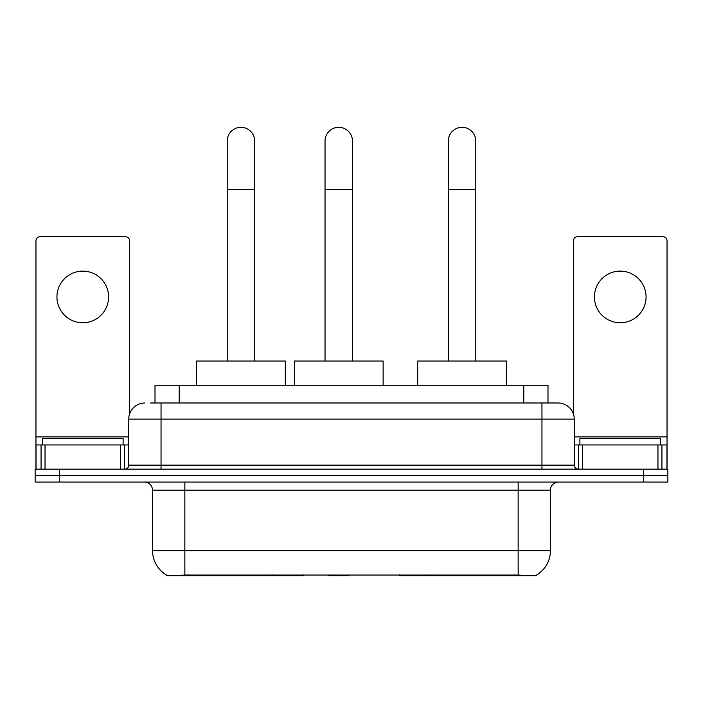 <?xml version="1.0" encoding="UTF-8"?>
<svg xmlns="http://www.w3.org/2000/svg" width="703" height="703" viewBox="0 0 703 703"><rect width="100%" height="100%" fill="white"/><g stroke="black" fill="none" stroke-linecap="round" stroke-linejoin="round"><path stroke-width="1.05" d="M303.714 574.896L303.714 575.687L166.69 575.687L166.69 575.116M155.003 402.986L155.003 385.235L547.997 385.235L547.997 402.986M536.31 575.116L536.31 575.687L399.286 575.687L399.286 574.896M152.569 550.669L184.854 550.669L184.854 490.149L152.569 490.149L152.569 550.669A28.243 28.243 0 0 0 166.532 575.036C168.623 575.854 174.731 575.854 184.854 575.036L518.146 575.036C528.261 575.854 534.368 575.854 536.468 575.036A28.243 28.243 0 0 0 550.431 550.669L550.431 490.149A8.067 8.067 0 0 1 558.498 482.073M59.36 469.165L667.85 469.165L667.85 475.615L35.15 475.615L35.15 482.073L59.36 482.073L59.36 475.615L35.15 475.615L35.15 469.165L59.36 469.165L59.36 475.615L667.85 475.615L667.85 482.073L59.36 482.073M150.925 402.986L552.444 402.986M150.556 402.986L161.049 402.986L161.049 419.129L128.763 419.129L128.763 465.131A4.033 4.033 0 0 1 124.73 469.165M144.906 402.986A16.143 16.143 0 0 0 128.763 419.129M558.094 402.986A16.143 16.143 0 0 1 574.237 419.129L541.951 419.129L541.951 402.986L557.848 402.986M574.237 419.129L574.237 465.131C574.474 467.583 575.819 468.927 578.27 469.165M667.85 469.165L667.85 475.615M123.113 444.955L123.113 438.496L42.417 438.496L42.417 444.955M82.761 271.121A25.826 25.826 0 0 0 56.943 296.947A25.826 25.826 0 0 0 82.761 322.774A25.826 25.826 0 0 0 108.587 296.947A25.826 25.826 0 0 0 82.761 271.121M120.494 469.165L120.494 444.955L45.036 444.955L45.036 469.165M129.572 414.085L129.572 240.778A4.033 4.033 0 0 0 125.538 236.744L39.992 236.744A4.033 4.033 0 0 0 35.958 240.778L35.958 444.955L45.036 444.955M120.494 444.955L128.763 444.955M35.958 469.165L35.958 444.955M660.583 444.955L660.583 438.496L579.887 438.496L579.887 444.955M227.218 361.026L227.218 141.031A13.717 13.717 0 0 1 240.936 127.313A13.717 13.717 0 0 1 254.662 141.031A13.717 13.717 0 0 0 240.936 127.313M254.662 361.026L254.662 141.031M285.321 385.235L285.321 361.026L196.55 361.026L196.55 385.235M448.338 361.026L448.338 141.031A13.717 13.717 0 0 1 462.064 127.313A13.717 13.717 0 0 1 475.782 141.031A13.717 13.717 0 0 0 462.064 127.313M475.782 361.026L475.782 141.031M506.45 385.235L506.45 361.026L417.679 361.026L417.679 385.235M325.032 361.026L325.032 141.031A13.717 13.717 0 0 1 338.749 127.313A13.717 13.717 0 0 1 352.467 141.031A13.717 13.717 0 0 0 338.749 127.313M352.467 361.026L352.467 141.031M349.224 574.896L348.433 575.687L329.066 575.687L328.275 574.896M383.135 385.235L383.135 361.026L294.364 361.026L294.364 385.235M620.239 271.121A25.826 25.826 0 0 0 594.413 296.947A25.826 25.826 0 0 0 620.239 322.774A25.826 25.826 0 0 0 646.057 296.947A25.826 25.826 0 0 0 620.239 271.121M657.964 469.165L657.964 444.955L582.506 444.955L582.506 469.165M667.042 469.165L667.042 444.955L667.042 469.165M657.964 444.955L667.042 444.955L667.042 240.778A4.033 4.033 0 0 0 663.008 236.744L577.462 236.744A4.033 4.033 0 0 0 573.428 240.778L573.428 414.085M574.237 444.955L582.506 444.955M437.907 574.896L437.907 575.687M514.517 575.687L514.517 574.896M265.093 574.896L265.093 575.687M188.483 575.687L188.483 574.896M179.212 402.986L179.212 385.235M523.788 402.986L523.788 385.235M272.676 574.896L272.676 575.687M430.324 574.896L430.324 575.687M399.779 574.896L399.779 575.687M303.221 574.896L303.221 575.687M518.146 482.073L518.146 490.149L184.854 490.149L184.854 482.073M550.431 490.149L518.146 490.149L518.146 550.669L550.431 550.669M518.146 575.036L518.146 550.669L184.854 550.669L184.854 575.036M643.64 482.073L643.64 469.165M161.049 469.165L161.049 465.131L574.237 465.131M128.763 465.131L161.049 465.131L161.049 419.129L541.951 419.129L541.951 469.165M128.763 436.879L35.958 436.879M124.466 444.955L124.466 469.165M36.02 444.955L36.02 469.165M41.064 469.165L41.064 444.955M227.218 189.45L254.662 189.45M448.338 189.45L475.782 189.45M325.032 189.45L352.467 189.45M667.042 436.879L574.237 436.879M666.98 469.165L666.98 444.955M661.936 444.955L661.936 469.165M578.534 469.165L578.534 444.955M152.569 490.149C152.094 485.246 149.405 482.557 144.502 482.073"/></g></svg>
